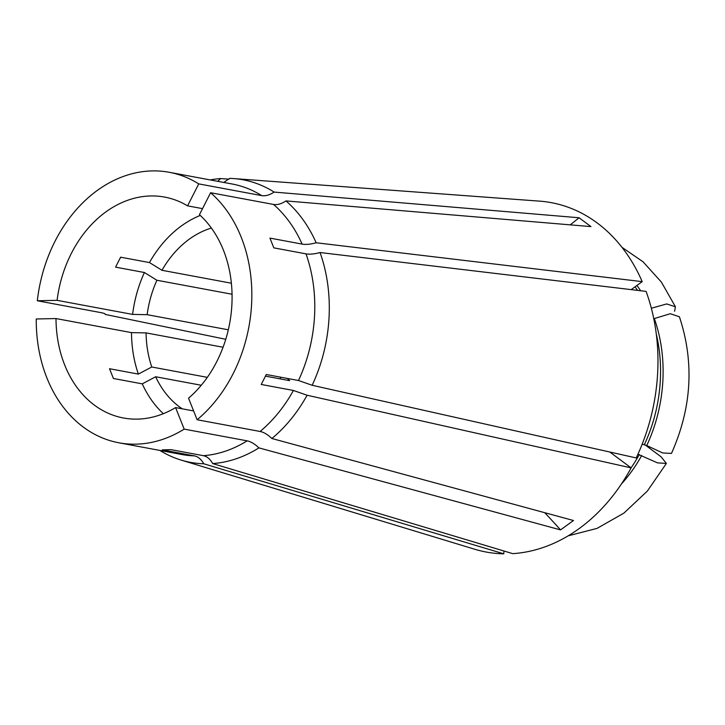 <?xml version="1.0" encoding="UTF-8"?>
<svg xmlns="http://www.w3.org/2000/svg" width="725" height="725" viewBox="0 0 725 725"><rect width="100%" height="100%" fill="white"/><g stroke="black" fill="none" stroke-linecap="round" stroke-linejoin="round"><path stroke-width="1.09" d="M228.312 329.803L147.139 314.677A97.449 75.518 100.6 0 1 156.908 280.249L232.045 294.241M570.231 224.85A458.581 270.951 126.7 0 0 579.085 217.763L590.957 226.599L285.985 200.916C281.463 203.897 277.322 205.075 273.57 204.45A137.578 106.611 100.6 0 1 302.117 244.098L269.927 238.099L273.814 247.859L306.004 253.859A137.578 106.611 100.6 0 1 298.483 380.507L266.292 374.508L261.227 384.468L293.417 390.467L307.092 395.234A143.713 111.369 100.6 0 1 271.875 438.507C267.761 434.574 263.827 432.227 260.085 431.466L197.127 419.739L188.536 398.197A112.348 87.063 100.6 0 0 199.448 214.691L210.613 192.723A137.578 106.611 100.6 0 1 197.127 419.739M273.57 204.45L210.613 192.723M265.477 376.139L289.628 380.643L287.381 378.441M544.711 512.693A458.581 224.605 -125.9 0 1 560.543 529.893L573.493 520.514L271.875 438.507M560.543 529.893L258.925 447.887A143.713 111.369 100.6 0 1 212.706 463.583L512.729 553.637A177.698 137.705 100.6 0 0 631.131 467.888L609.807 452.019M307.092 395.234L631.131 467.888M280.892 377.236A97.449 75.518 100.6 0 1 279.886 378.822M223.771 182.446L229.653 178.368A143.713 111.369 100.6 0 1 233.541 178.567A143.713 111.369 100.6 0 1 274.123 192.08C269.591 195.061 265.45 196.239 261.707 195.614L198.741 183.887L187.576 205.855A112.348 87.063 100.6 0 0 164.62 197.082A112.348 87.063 100.6 0 0 57.094 300.34L132.602 314.405A112.348 87.063 100.6 0 1 144.402 272.518L156.908 280.249M225.756 339.3L105.188 314.414C105.578 313.834 103.947 313.191 100.295 312.502L37.328 300.766A137.578 106.611 100.6 0 1 169.242 172.287A137.578 106.611 100.6 0 1 198.741 183.887M144.402 272.518L115.565 267.144L120.622 257.194L149.468 262.568A112.348 87.063 100.6 0 1 200.263 215.443M202.52 208.637L187.576 205.855M37.328 300.766L57.094 300.34M579.085 217.763L274.123 192.08M285.985 200.916A143.713 111.369 100.6 0 1 316.154 242.766L642.196 281.644L631.176 289.628M233.541 178.567L539.545 201.133A177.698 137.705 100.6 0 1 642.196 281.644M258.925 447.887C254.801 443.954 250.877 441.607 247.134 440.845L184.177 429.118A137.578 106.611 100.6 0 1 118.846 442.785A137.578 106.611 100.6 0 1 36.25 318.982L56.006 318.556A112.348 87.063 100.6 0 0 123.458 417.99A112.348 87.063 100.6 0 0 175.586 407.577L193.62 410.939M247.134 440.845A137.578 106.611 100.6 0 1 203.372 455.681L171.172 449.681L162.219 449.872L194.409 455.871C198.133 456.65 201.242 459.288 203.752 463.773A143.713 111.369 100.6 0 1 181.087 460.076A143.713 111.369 100.6 0 1 159.853 450.424M163.324 413.694A112.348 87.063 100.6 0 1 142.263 383.86L113.417 378.486L109.529 368.726L138.366 374.1A112.348 87.063 100.6 0 1 131.515 332.621L56.006 318.556M138.366 374.1L151.761 366.995A97.449 75.518 100.6 0 1 146.06 332.893L131.515 332.621M151.761 366.995L207.332 377.353M223.064 347.248L146.06 332.893M184.177 429.118L175.586 407.577M320.042 252.527A143.713 111.369 100.6 0 1 312.158 385.274L636.197 457.937A177.698 137.705 100.6 0 0 646.093 291.405L320.042 252.527C314.46 254.067 309.774 254.511 306.004 253.859M298.483 380.507L312.158 385.274M642.187 444.135L646.754 445.54L662.695 452.962L671.459 453.415M653.769 318.728L670.344 313.717L679.388 316.762M203.372 455.681C207.087 456.46 210.205 459.097 212.706 463.583M637.918 454.24L657.539 462.885L666.366 463.429L661.118 456.822L644.743 444.624M203.752 463.773L503.766 553.827A177.698 137.705 100.6 0 1 474.694 549.233L181.087 460.076M503.766 553.827L503.938 550.991M142.263 383.86L155.648 376.755L201.278 385.256M182.256 408.818A97.449 75.518 100.6 0 1 155.648 376.755M120.069 258.127L121.129 257.33M147.139 314.677L132.602 314.405M210.25 179.927A143.713 111.369 100.6 0 1 220.69 178.558L228.928 179.175M217.663 181.313L220.69 178.558M149.468 262.568L161.974 270.289A97.449 75.518 100.6 0 1 211.374 228.058M161.974 270.289L231.366 283.212M302.117 244.098C305.887 244.751 310.563 244.307 316.154 242.766M651.349 308.261L666.665 303.938L675.419 306.793L674.594 311.297M293.417 390.467A137.578 106.611 100.6 0 1 260.085 431.466M169.242 172.287L232.199 184.014A137.578 106.611 100.6 0 1 261.707 195.614M194.409 455.871A137.578 106.611 100.6 0 1 181.803 454.512L118.846 442.785M644.407 444.543A136.427 105.723 -79.4 0 0 656.297 334.107M654.294 318.493A137.977 106.919 100.6 0 1 646.754 445.54M631.067 467.843A136.427 105.723 -79.4 0 0 639.341 454.502M641.688 455.499A137.977 106.919 100.6 0 1 621.425 483.992M637.547 290.39A136.427 105.723 -79.4 0 0 635.037 286.828M636.931 285.46A137.977 106.919 100.6 0 1 640.628 290.752M679.397 316.762C694.468 362.183 691.822 407.731 671.468 453.424M666.375 463.438L647.362 491.07L623.872 513.146L597.037 528.389L568.219 535.82M675.428 306.784L661.39 282.088L643.048 261.788L621.968 247.325"/></g></svg>
